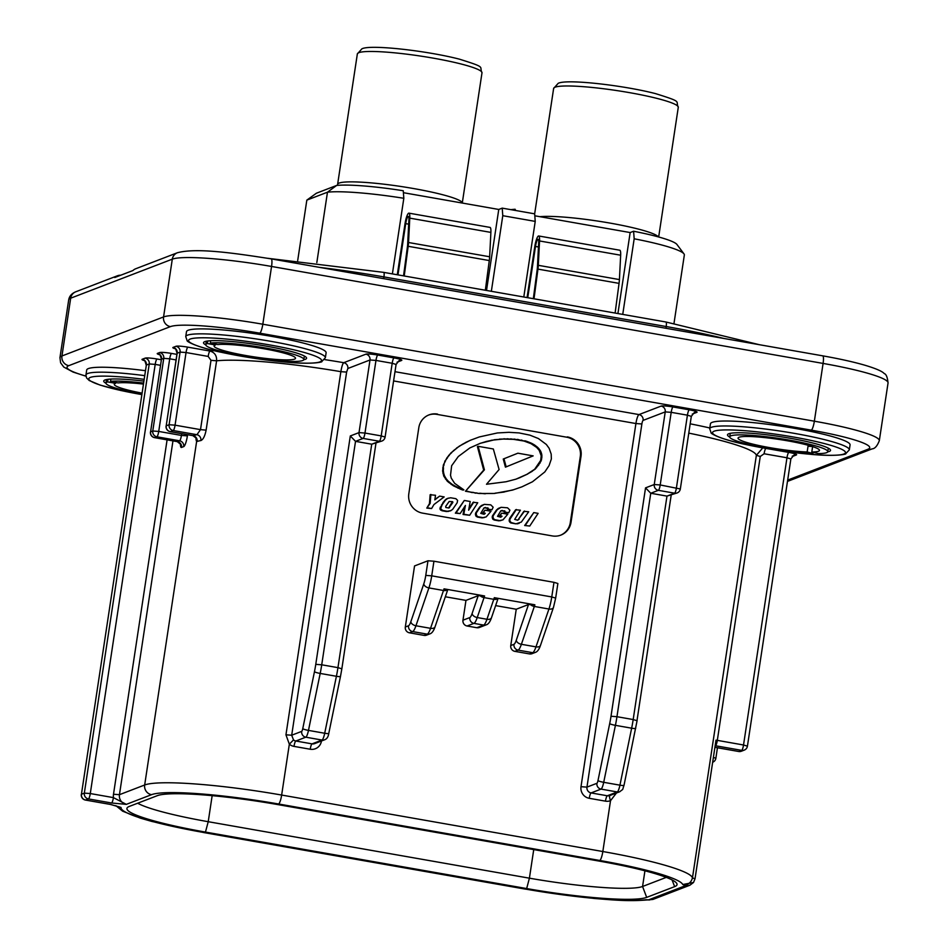 <?xml version="1.0" encoding="UTF-8"?>
<svg xmlns="http://www.w3.org/2000/svg" width="948" height="948" viewBox="0 0 948 948"><rect width="100%" height="100%" fill="white"/><g stroke="black" fill="none" stroke-linecap="round" stroke-linejoin="round"><path stroke-width="1.42" d="M404.227 275.975L408.173 246.29A11.767 2.346 -80 0 0 408.541 242.51L409.773 218.135A10.084 2.014 -80 0 0 408.908 213.146A10.084 2.014 -80 0 0 404.986 223.918L397.295 274.754M397.97 274.873L405.708 223.633L408.683 224.155M534.008 298.798L537.954 269.113A11.767 2.346 -80 0 0 538.31 265.322L539.542 240.958A10.084 2.014 -80 0 0 538.689 235.969A10.084 2.014 -80 0 0 534.767 246.729L527.076 297.577M527.74 297.696L535.49 246.456L538.452 246.978M538.689 235.969L619.791 250.225A10.084 2.014 100 0 1 620.656 255.213L619.423 279.577A11.767 2.346 100 0 1 619.056 283.369L615.11 313.053M533.333 298.679L537.184 269.67A8.402 1.683 -80 0 0 537.445 266.969L538.677 242.605A6.719 1.339 -80 0 0 538.109 239.275A6.719 1.339 -80 0 0 535.49 246.456M408.908 213.146L490.021 227.402A10.084 2.014 100 0 1 490.886 232.402L489.642 256.766A11.767 2.346 100 0 1 489.286 260.558L485.34 290.242M403.552 275.856L407.415 246.859A8.402 1.683 -80 0 0 407.664 244.157L408.908 219.782A6.719 1.339 -80 0 0 408.327 216.452A6.719 1.339 -80 0 0 405.708 223.633M115.775 382.447L115.644 383.348A41.179 4.799 -171.4 0 0 114.281 384.307A41.179 4.799 -171.4 0 0 141.169 392.97A41.179 4.799 -171.4 0 0 141.987 393.124M143.361 384.07A41.179 4.799 -171.4 0 0 118.05 382.909L110.513 381.369L110.857 379.07M115.644 383.348L107.61 381.902A49.592 5.783 -171.4 0 0 105.975 383.051A49.592 5.783 -171.4 0 0 138.349 393.479A49.592 5.783 -171.4 0 0 141.833 394.131M107.61 381.902L108.001 379.319M143.504 383.063A49.592 5.783 -171.4 0 0 110.513 381.369M215.575 344.112L215.445 345.013A41.179 4.799 -171.4 0 0 214.094 345.973A41.179 4.799 -171.4 0 0 240.97 354.635A41.179 4.799 -171.4 0 0 295.527 358.285A41.179 4.799 -171.4 0 0 268.639 349.622A41.179 4.799 -171.4 0 0 217.85 344.574L210.314 343.034L210.657 340.735M215.445 345.013L207.411 343.555A49.592 5.783 -171.4 0 0 205.775 344.716A49.592 5.783 -171.4 0 0 238.149 355.144A49.592 5.783 -171.4 0 0 303.834 359.541A49.592 5.783 -171.4 0 0 271.472 349.113A49.592 5.783 -171.4 0 0 210.314 343.034M207.411 343.555L207.802 340.984M812.614 446.603L811.796 452.018A41.179 4.799 -171.4 0 0 819.487 450.407A41.179 4.799 -171.4 0 0 805.373 444.541A41.179 4.799 -171.4 0 0 762.145 437.336A41.179 4.799 -171.4 0 0 738.042 438.094A41.179 4.799 -171.4 0 0 752.155 443.96A41.179 4.799 -171.4 0 0 807.163 451.971L812.957 453.547L813.135 452.338M808.17 445.276L807.163 451.971M811.796 452.018L818.539 453.606A49.592 5.783 -171.4 0 0 827.794 451.663A49.592 5.783 -171.4 0 0 810.813 444.6A49.592 5.783 -171.4 0 0 758.744 435.926A49.592 5.783 -171.4 0 0 729.735 436.838A49.592 5.783 -171.4 0 0 746.728 443.901A49.592 5.783 -171.4 0 0 812.957 453.547M105.975 383.265A52.104 6.079 8.6 0 1 104.197 380.373A52.104 6.079 8.6 0 1 104.967 379.97A52.104 6.079 8.6 0 1 143.8 381.108M205.775 344.93A52.104 6.079 8.6 0 1 203.998 342.038A52.104 6.079 8.6 0 1 204.768 341.636A52.104 6.079 8.6 0 1 258.152 344.799A52.104 6.079 8.6 0 1 306.334 357.514A52.104 6.079 8.6 0 1 305.339 359.316A52.104 6.079 8.6 0 1 303.775 359.742M729.735 437.052A52.104 6.079 8.6 0 1 727.957 434.16A52.104 6.079 8.6 0 1 728.728 433.757A52.104 6.079 8.6 0 1 782.1 436.921A52.104 6.079 8.6 0 1 830.282 449.636A52.104 6.079 8.6 0 1 829.299 451.438A52.104 6.079 8.6 0 1 827.734 451.864M712.138 422.37A70.602 8.236 -171.4 0 0 710.455 423.792L709.708 428.745A70.602 8.236 8.6 0 1 711.379 427.323A70.602 8.236 8.6 0 1 787.8 432.264A70.602 8.236 8.6 0 1 849.325 449.862L850.072 444.908A70.602 8.236 -171.4 0 0 788.546 427.311A70.602 8.236 -171.4 0 0 712.138 422.37M188.178 330.248A70.602 8.236 -171.4 0 0 186.495 331.67L185.749 336.623A70.602 8.236 8.6 0 1 187.42 335.201A70.602 8.236 8.6 0 1 263.84 340.142A70.602 8.236 8.6 0 1 325.365 357.728L326.112 352.786A70.602 8.236 -171.4 0 0 264.587 335.189A70.602 8.236 -171.4 0 0 188.178 330.248M145.388 370.68A70.602 8.236 -171.4 0 0 88.377 368.582A70.602 8.236 -171.4 0 0 86.695 370.004L85.948 374.958A70.602 8.236 8.6 0 1 87.619 373.536A70.602 8.236 8.6 0 1 144.629 375.633M316.822 262.608L327.475 192.195L306.832 200.123L297.696 260.582M534.802 215.788L630.159 232.556L617.918 313.551M403.398 192.693L498.767 209.461L486.514 290.444M630.159 232.556L633.596 231.241A68.92 8.046 8.6 0 1 676.955 244.489L683.97 253.874A77.321 9.018 -171.4 0 1 684.349 254.941L673.992 323.434M306.832 200.123L316.395 193.226L336.635 185.441A68.92 8.046 8.6 0 1 403.244 190.738L403.824 198.286L392.389 273.901M498.767 209.461L502.215 208.133L534.66 213.833L535.229 221.394L523.794 296.997M355.524 441.353L371.735 444.197L381.914 441.033A5.048 5.048 0 0 0 385.101 437.075L396.086 364.447L399.025 360.69A5.048 4.906 -111 0 1 401.573 360.453A10.084 1.173 -171.4 0 0 394.024 357.906L377.802 355.05A10.084 1.173 -171.4 0 0 365.892 354.173A5.048 4.906 -111 0 1 370.004 359.979L347.845 368.499L346.624 372.078L291.7 735.221L301.689 731.382A3.365 0.675 -80 0 0 302.756 728.668L314.463 671.694A28.57 5.712 -80 0 0 315.767 664.358L350.31 435.962L355.524 441.353L321.728 664.797L337.95 667.641L371.735 444.197L379.366 441.27L363.143 438.414L355.524 441.353M635.646 728.171A5.048 0.699 -168.4 0 1 635.729 728.325A5.048 0.699 -168.4 0 1 631.641 728.194L615.418 725.339L603.71 782.313L619.933 785.169L631.641 728.194A33.618 6.719 -80 0 0 633.181 719.556L616.958 716.7L650.755 493.256L666.977 496.112L674.597 493.185L658.374 490.329L650.755 493.256L645.541 487.865L654.25 484.523L665.235 411.894L643.1 420.391A3.365 0.675 -80 0 0 641.879 423.981L586.954 787.124L596.92 783.297A3.365 0.675 -80 0 0 597.987 780.583L609.694 723.608A28.57 5.712 -80 0 0 611.01 716.261L645.541 487.865M110.217 804.378A5.048 1.007 -80 0 0 110.323 804.425A5.048 1.007 -80 0 0 110.454 804.414L121.06 807.506A107.574 12.549 -171.4 0 0 204.187 832.581L525.37 889.058A107.574 12.549 -171.4 0 0 645.884 899.77L648.574 899.865L685.511 885.669L689.883 885.231L693.509 882.493L695.026 878.784L716.001 740.127L743.528 744.998L786.97 457.777L764.1 453.76L760.26 456.474L717.316 740.388A5.048 1.007 -80 0 1 715.479 745.756A10.084 1.173 8.6 0 1 715.159 745.697M622.741 314.392L634.176 238.789L633.596 231.241M137.685 803.205A95.807 11.175 -171.4 0 0 208.228 821.703L529.411 878.18A95.807 11.175 -171.4 0 0 642.566 886.487L666.278 877.374M535.229 221.394L502.784 215.694L502.215 208.133M491.348 291.297L502.784 215.694M484.949 510.19L483.29 512.868L485.186 513.2L484.013 514.266L480.755 513.366L484.001 507.927L487.9 507.891L488.078 509.112L491.965 509.787L493.15 507.216L490.768 504.857L484.298 504.372L480.458 506.718L476.24 513.046L476.477 515.487L477.993 516.755L482.911 517.62L486.158 516.921L491.017 511.256L484.949 510.19L482.568 513.152L484.464 513.484L483.895 514.254M483.35 504.692L479.735 507.002L475.837 512.655L475.505 514.871L477.259 517.027L482.176 517.892L486.158 516.921M484.191 507.832L487.177 508.175L487.355 509.384L491.965 509.787M501.729 513.141L500.07 515.819L501.966 516.15L500.805 517.217L497.534 516.316L500.781 510.877L504.692 510.842L504.857 512.062L508.744 512.738L509.929 510.166L507.547 507.808L501.077 507.322L497.238 509.669L493.031 515.996L493.256 518.438L494.773 519.705L499.691 520.571L502.95 519.871L507.796 514.207L501.729 513.141L499.347 516.103L501.243 516.435L500.674 517.205M500.129 507.642L496.515 509.953L492.616 515.605L492.285 517.821L494.05 519.99L498.968 520.843L502.95 519.871M500.971 510.782L503.957 511.126L504.135 512.335L508.744 512.738M524.6 511.055L517.726 520.215L514.681 519.386L520.405 510.202L515.641 509.763L509.775 518.189L509.171 520.345L510.747 522.929L515.973 523.841L521.317 522.087L528.7 511.778L523.877 511.339L517.869 520.168M512.536 490.08L521.933 486.834L532.492 481.762L544.816 471.938L549.093 465.575L551.357 458.974L551.191 454.116L549.129 448.286L546.344 444.47L538.405 438.545L529.896 435.144L519.101 432.928L508.898 432.312L497.392 432.952L479.321 436.945L470.054 440.382L459.294 446.176L450.987 452.883L446.899 457.884L443.368 464.982L442.609 470.943L443.759 476.109L447.361 481.3L453.381 485.803L461.771 489.725L463.904 489.903L454.625 483.314L451.248 478.112L450.525 475.185L451.639 465.741L458.299 456.521L469.841 447.942L480.304 443.297L493.505 440.026L503.115 439.054L513.318 439.327L524.031 441.045L531.01 443.652L536.615 447.385L539.211 450.347L541.213 455.822L540.68 460.42L534.684 469.236L526.946 474.308L515.949 479.167L506.042 481.75L486.502 484.262L499.098 469.521L493.339 448.985L478.136 446.318L477.413 446.591L483.693 470.101L465.456 491.242L478.977 493.493L494.335 493.47L512.536 490.08L521.933 486.834M479.747 443.522L485.151 441.839M560.469 535.253A16.803 16.353 69 0 0 570.305 522.549L580.294 456.533A16.803 16.353 69 0 0 566.56 437.17L436.791 414.347A16.803 16.353 69 0 0 428.638 415.034M448.345 498.127L445.773 499.418L443.19 502.274L439.884 508.993L441.91 510.723L446.544 511.541L450.336 510.877L452.563 509.467L457.173 502.772L457.611 500.378L455.893 498.684L450.656 497.771L447.717 498.387L445.477 500.07L442.183 504.68L440.619 508.709L442.633 510.451L447.266 511.256L451.058 510.605M439.623 496.112L434.824 499.869L435.523 495.271L430.143 494.738L429.444 503.672L426.79 508.092L431.601 508.531L433.959 504.526L444.162 496.918L439.623 496.112L434.871 499.537M473.81 502.073L468.632 510.178L470.208 501.504L464.307 500.461L456.083 512.88L460.147 513.591L465.421 505.45L463.785 514.219L469.687 515.25L477.745 502.76L473.088 502.345L468.845 508.981M464.473 506.907L463.062 514.491L469.687 515.25M464.307 500.461L455.36 513.152L460.147 513.591M524.671 525.524L529.766 526.021L538.132 513.354L533.771 512.584L524.671 525.524L529.766 526.021M503.246 459.033L505.426 467.139L506.161 466.866L533.155 455.881L517.881 453.191L503.246 459.033L517.881 453.191M566.56 437.17L436.791 414.347M567.295 436.886A16.803 16.353 -111 0 1 581.017 456.249L580.294 456.533M570.305 522.549L571.028 522.277L581.017 456.249M571.028 522.277A16.803 16.353 -111 0 1 552.317 535.928L422.535 513.117A16.803 16.353 -111 0 1 408.813 493.754L418.803 427.726A16.803 16.353 -111 0 1 437.514 414.075M486.217 624.839C488.339 624.234 490.092 621.852 491.491 617.693A5.048 3.057 18.9 0 1 486.952 619.269L493.778 599.326L484.049 597.607L477.223 617.551L486.952 619.269A16.803 3.354 -80 0 1 483.658 625.087A5.048 4.906 69 0 0 486.217 624.839L479.368 627.469A5.048 4.906 -111 0 1 476.82 627.718L483.658 625.087L473.929 623.381L467.08 626L476.82 627.718M467.08 626A5.048 4.906 -111 0 1 462.968 620.193L469.805 617.575A11.767 2.346 -80 0 0 472.116 613.498L478.207 595.688L465.966 600.392L462.968 620.193M445.335 596.766L465.966 600.392M429.8 633.904C431.921 633.288 433.674 630.906 435.073 626.758A5.048 3.057 18.9 0 1 430.546 628.323L443.498 590.486L428.899 587.914L415.947 625.763L430.546 628.323A16.803 3.354 -80 0 1 427.252 634.153A5.048 4.906 69 0 0 429.8 633.904L426.588 635.136A5.048 4.906 -111 0 1 424.029 635.385L427.252 634.153L412.653 631.581L409.429 632.814L424.029 635.385M409.429 632.814A5.048 4.906 -111 0 1 405.317 627.007L408.529 625.775A11.767 2.346 -80 0 0 410.839 621.698L423.792 583.85A11.767 2.346 -80 0 0 425.771 575.4L427.975 560.778L414.549 565.932L405.317 627.007M535.241 652.437C537.362 651.833 539.116 649.451 540.514 645.292A5.048 3.057 18.9 0 1 535.987 646.868L548.939 609.019L534.34 606.447L521.388 644.296L535.987 646.868A16.803 3.354 -80 0 1 532.681 652.686A5.048 4.906 69 0 0 535.241 652.437L532.029 653.682A5.048 4.906 -111 0 1 529.47 653.919L532.681 652.686L518.082 650.115L514.871 651.359L529.47 653.919M514.871 651.359A5.048 4.906 -111 0 1 510.759 645.541L513.97 644.308A11.767 2.346 -80 0 0 516.281 640.232L528.498 604.528L516.245 609.232L510.759 645.541M495.626 605.606L516.245 609.232M528.498 604.528L534.862 604.8L494.311 597.678L497.676 599.112M478.207 595.688L484.582 595.96L444.019 588.838L447.385 590.26M616.449 793.002L610.524 800.681A5.048 1.161 69.3 0 1 609.825 795.55L619.814 791.71A5.048 4.906 -111 0 1 617.255 791.959L601.032 789.103L591.078 792.931L607.301 795.775L617.255 791.959A8.402 1.683 -80 0 0 619.933 785.169A5.048 0.699 -168.4 0 0 624.021 785.3L637.08 720.729L633.181 719.556L666.977 496.112L677.156 492.936A5.048 4.906 -111 0 1 674.597 493.185A5.048 1.007 100 0 0 676.434 487.805L687.419 415.177L671.196 412.333L660.211 484.961L680.332 488.978L691.317 416.35L694.256 412.605A5.048 4.906 69 0 1 696.816 412.356A10.084 1.173 -171.4 0 0 689.255 409.809L673.033 406.965A10.084 1.173 -171.4 0 0 661.123 406.088L638.988 414.584L394.984 371.687M808.016 446.271A47.068 5.487 -171.4 0 0 812.223 446.472M193.048 435.642A121.024 14.125 8.6 0 1 196.947 434.705L173.223 430.534L170.32 431.648L193.048 435.642A5.048 4.882 -108.6 0 1 197.148 441.46L196.651 441.341A10.084 2.014 100 0 1 195.999 437.775M324.583 739.795C326.882 739.013 328.292 736.869 328.778 733.397A5.048 0.699 11.6 0 1 324.702 733.254L336.41 676.28L320.187 673.435L308.479 730.398L324.702 733.254A8.402 1.683 -80 0 1 322.024 740.044A5.048 4.906 -111 0 0 324.583 739.795L314.618 743.623A5.048 4.906 -111 0 1 312.058 743.872L322.024 740.044L305.801 737.189L295.835 741.016L312.058 743.872A5.048 1.007 -80 0 0 310.221 749.24L293.998 746.384A10.084 9.812 -111 0 1 289.341 744.204L285.952 734.819L340.865 371.675C341.718 366.615 342.678 363.629 343.733 362.693A5.048 4.906 -111 0 1 347.845 368.499M200.881 440.559C203.168 439.564 204.91 436.092 206.119 430.143L200.502 429.634L210.989 360.311L208.169 356.424L186.045 352.538L175.06 425.166L200.502 429.634L196.947 434.705A5.048 4.728 -99.9 0 1 200.881 440.559A115.988 13.533 -171.4 0 0 197.148 441.46M685.511 885.669L682.761 884.52C687.798 885.148 691.021 882.944 692.455 877.895L756.362 455.324L762.109 448.665M160.544 365.324L155.199 364.387L90.285 793.547L113.416 797.624L126.321 804.366L111.568 802.992L88.448 798.927L85.545 800.041L110.454 804.414M674.632 886.641L646.678 897.377A101.637 11.862 8.6 0 1 526.661 888.56L205.467 832.083A101.637 11.862 8.6 0 1 127.269 807.696A101.637 11.862 8.6 0 1 129.331 806.416L157.273 795.68A101.637 11.862 8.6 0 1 277.302 804.496L598.484 860.974A101.637 11.862 8.6 0 1 676.931 883.761A101.637 11.862 8.6 0 1 674.632 886.641L672.085 879.922M553.976 582.321L433.935 561.216L431.719 575.839L551.76 596.944L553.976 582.321L557.874 583.494L555.658 598.117L551.76 596.944A16.803 3.354 -80 0 1 548.939 609.019A5.048 3.057 18.9 0 0 553.466 607.443L540.514 645.292M427.975 560.778L433.935 561.216M470.789 440.097L465.515 442.526M466.25 442.242L461.96 444.553M462.683 444.28L459.294 446.176M460.029 445.892L456.545 448.06M457.268 447.776L453.298 450.786M454.021 450.513L450.987 452.883M451.71 452.611L448.665 455.478M449.388 455.194L446.899 457.884M447.634 457.611L444.719 461.344M445.442 461.06L443.368 464.982M444.091 464.71L442.752 467.945M443.474 467.672L443.332 470.67L442.609 470.943M443.332 470.67L443.664 473.088L442.941 473.372M443.664 473.088L444.482 475.825L443.759 476.109M444.482 475.825L446.176 478.752L445.453 479.024M446.176 478.752L448.084 481.027L447.361 481.3M448.084 481.027L449.577 482.283L448.854 482.556M449.577 482.283L451.912 484.203L451.189 484.475M451.912 484.203L454.104 485.518L453.381 485.803M454.104 485.518L458.654 487.853L457.931 488.137M458.654 487.853L460.764 488.753L460.041 489.026M460.764 488.753L462.506 489.441L461.771 489.725M462.506 489.441L463.608 489.867L462.885 490.152M485.874 441.567L490.306 440.63M491.028 440.346L493.505 440.026M494.24 439.742L498.684 439.41M499.406 439.125L503.115 439.054M503.85 438.782L506.374 439.031M507.109 438.758L509.917 439.137M510.64 438.853L513.318 439.327M514.041 439.054L516.79 439.635M517.525 439.362L520.547 440.299M521.27 440.014L524.031 441.045M524.754 440.761L526.448 441.247L525.725 441.531M526.448 441.247L529.067 442.242L528.344 442.526M529.067 442.242L531.745 443.368L531.01 443.652M531.745 443.368L534.554 444.968L533.831 445.252M534.554 444.968L537.338 447.101L536.615 447.385M537.338 447.101L538.701 448.44L537.978 448.724M538.701 448.44L539.933 450.075L539.211 450.347M539.933 450.075L540.727 451.343L539.993 451.615M540.727 451.343L541.367 453.097L540.644 453.381M541.367 453.097L541.794 454.602L541.059 454.874M541.794 454.602L541.213 455.822M541.936 455.55L541.201 457.019M541.924 456.746L541.403 460.147L540.68 460.42M541.403 460.147L540.241 461.51M540.976 461.226L539.436 463.169M540.159 462.885L538.002 465.278M538.725 464.994L535.987 467.802M536.71 467.53L534.684 469.236M535.407 468.964L531.579 471.535M532.302 471.263L526.946 474.308M527.669 474.024L519.563 477.768M520.286 477.496L515.949 479.167M478.136 446.318L484.416 469.817L483.693 470.101M484.416 469.817L465.646 491.052M466.369 490.768L465.456 491.242M466.179 490.969L472.151 492.581M472.874 492.296L475.588 493.185M476.323 492.901L478.977 493.493M479.712 493.221L485.269 493.79M486.004 493.505L494.335 493.47M495.057 493.185L504.218 492.048M504.952 491.763L513.259 489.796M516.364 509.491L509.171 520.345M510.012 519.303L509.277 519.575M509.894 520.061L509.206 520.973M509.929 520.701L509.372 521.471M510.095 521.187L510.498 521.862L509.775 522.147M510.498 521.862L510.131 522.455M510.854 522.182L511.482 522.644L510.747 522.929M511.482 522.644L515.973 523.841M516.707 523.569L517.395 523.877M518.118 523.592L519.137 523.343M519.101 519.291L518.378 519.563M510.498 517.916L509.775 518.189M501.966 516.15L501.243 516.435M500.07 515.819L499.347 516.103M501.978 516.423L501.255 516.707M502.227 510.415L501.504 510.688M504.692 510.842L503.957 511.126M504.988 511.221L504.265 511.493M504.857 512.062L504.135 512.335M499.134 508.092L498.411 508.377M498.518 508.519L497.795 508.803M498.186 508.863L497.451 509.147M497.487 509.42L496.764 509.704M497.238 509.669L496.515 509.953M493.339 515.321L492.616 515.605M493.031 515.996L492.296 516.281M492.913 516.767L492.19 517.039M493.007 517.537L492.285 517.821M493.256 518.438L492.533 518.71M493.754 519.16L493.019 519.433M494.773 519.705L494.05 519.99M499.691 520.571L498.968 520.843M501.184 520.393L500.461 520.677M485.186 513.2L484.464 513.484M483.29 512.868L482.568 513.152M485.198 513.472L484.475 513.757M484.546 514.041L483.954 514.266M485.447 507.464L484.724 507.737M487.9 507.891L487.177 508.175M488.208 508.27L487.485 508.543M488.078 509.112L487.355 509.384M482.354 505.142L481.631 505.426M481.738 505.568L481.003 505.853M481.394 505.912L480.672 506.196M480.707 506.469L479.984 506.753M480.458 506.718L479.735 507.002M476.56 512.37L475.837 512.655M476.24 513.046L475.517 513.33M476.121 513.816L475.398 514.089M476.228 514.586L475.505 514.871M476.477 515.487L475.754 515.759M476.963 516.21L476.24 516.482M477.993 516.755L477.259 517.027M482.911 517.62L482.176 517.892M484.404 517.442L483.681 517.715M452.516 501.67L449.139 501.516L445.714 506.362L445.809 507.488L448.878 508.021L452.836 502.499L452.516 501.67L449.186 501.492M447.717 498.387L446.994 498.66M447.124 498.66L446.401 498.944M446.508 499.146L445.773 499.418M445.477 500.07L444.742 500.354M443.913 502.002L443.19 502.274M442.183 504.68L441.448 504.964M441.093 506.718L440.358 507.002M440.773 507.654L440.05 507.927M440.619 508.709L439.884 508.993M441.318 509.834L440.595 510.107M442.633 510.451L441.91 510.723M447.266 511.256L446.544 511.541M448.842 511.209L448.12 511.482M452.812 501.93L451.793 501.942M449.281 507.761L448.677 507.986M448.605 507.974L452.089 502.215M449.565 507.476L448.831 507.749M452.836 502.499L452.113 502.784M430.866 494.453L430.167 503.4L429.444 503.672M430.167 503.4L426.79 508.092M427.512 507.82L431.601 508.531M456.083 512.88L455.36 513.152M463.785 514.219L463.062 514.491M533.771 512.584L525.393 525.251M503.981 458.761L506.161 466.866M403.824 198.286A77.321 9.018 -171.4 0 0 327.475 192.195L336.635 185.441M683.97 253.874A77.321 9.018 -171.4 0 0 634.176 238.789M175.238 348.757A10.084 1.173 8.6 0 1 173.069 347.406L175.972 346.293A10.084 1.173 8.6 0 1 187.882 347.158L210.006 351.056C214.698 352.455 216.891 355.713 216.594 360.821L206.119 430.143M172.963 440.891L119.448 794.685L144.677 784.991A115.988 13.533 8.6 0 1 281.651 795.052L289.341 744.204L293.513 739.926L291.7 735.221L285.952 734.819M515.558 210.48L515.12 209.247L510.806 209.65M515.12 209.247L514.954 210.373M120.716 275.228A8.402 8.177 69 0 0 114.791 277.503L132.933 270.536A8.402 8.177 -111 0 1 135.659 268.782L177.394 252.749A8.402 8.177 -111 0 0 172.299 259.159L70.685 298.193A84.04 9.8 -171.4 0 0 68.694 299.888C69.323 296.191 71.681 293.477 75.781 291.783A8.402 8.177 69 0 0 70.685 298.193L61.952 355.974L163.566 316.94L172.299 259.159A84.04 9.8 -171.4 0 1 271.555 266.459A8.402 1.683 -80 0 0 271.199 258.875C231.94 252.725 196.082 247.724 177.394 252.749M645.884 899.77L647.294 899.877M689.883 885.231L652.888 899.439L648.574 899.865M111.568 802.992A5.048 1.007 100 0 0 113.416 797.624A13.45 13.082 -111 0 1 113.499 794.246L119.448 794.685A8.402 8.177 69 0 0 126.321 804.366L151.538 794.673A107.574 12.549 -171.4 0 1 278.582 803.999L599.776 860.476A107.574 12.549 -171.4 0 1 682.761 884.52L693.509 882.493M765.854 448.44A5.048 1.007 -80 0 0 764.1 453.76M118.962 806.772L121.06 807.506M214.236 350.689A124.389 14.516 8.6 0 0 210.006 351.056A5.048 1.007 -80 0 0 208.169 356.424M193.072 435.642A5.048 4.894 -46.1 0 1 195.276 436.85L195.276 436.85A5.048 4.894 -46.1 0 1 196.651 441.341L144.677 784.991A8.402 8.177 -111 0 0 151.538 794.673M539.542 240.958L620.656 255.213M538.31 265.322L619.423 279.577M409.773 218.135L490.886 232.402M408.541 242.51L489.642 256.766M619.056 283.369L537.954 269.113M408.173 246.29L489.286 260.558M665.923 328.281L666.183 326.539L383.928 276.911A142.875 16.673 -171.4 0 0 319.82 267.419M723.94 338.472A142.875 16.673 -171.4 0 0 666.183 326.539A5.048 1.007 100 0 0 665.958 322L383.703 272.372A5.048 1.007 100 0 1 383.928 276.911L383.656 278.653M383.584 272.384A5.048 1.007 100 0 1 383.703 272.372L268.023 258.33M665.84 322.012A5.048 1.007 100 0 1 665.958 322L759.324 344.693M144.072 379.33A67.237 7.845 -171.4 0 0 90.368 377.411A67.237 7.845 -171.4 0 0 141.773 394.569M190.169 339.064A67.237 7.845 -171.4 0 0 240.543 356.057A67.237 7.845 -171.4 0 0 319.938 361.887A67.237 7.845 -171.4 0 0 269.576 344.906A67.237 7.845 -171.4 0 0 190.169 339.064M714.128 431.198A67.237 7.845 -171.4 0 0 764.503 448.179A67.237 7.845 -171.4 0 0 843.898 454.009A67.237 7.845 -171.4 0 0 793.535 437.028A67.237 7.845 -171.4 0 0 714.128 431.198M555.125 87.18A63.03 7.359 -171.4 0 0 553.632 88.448L558.182 83.329C566.762 78.755 623.974 85.403 655.684 93.662C683.828 102.479 674.988 100.595 678.282 107.302A63.03 7.359 -171.4 0 0 623.346 91.6A63.03 7.359 -171.4 0 0 555.125 87.18M358.842 52.673A63.03 7.359 -171.4 0 0 357.349 53.941L361.899 48.822C370.478 44.248 427.69 50.896 459.401 59.155C487.545 67.972 478.704 66.087 481.999 72.795A63.03 7.359 -171.4 0 0 427.062 57.093A63.03 7.359 -171.4 0 0 358.842 52.673M539.922 216.689A63.03 7.359 8.6 0 1 607.265 222.614A63.03 7.359 8.6 0 1 658.327 236.893M357.349 53.941L337.618 184.35A63.03 7.359 8.6 0 1 339.123 183.071A63.03 7.359 8.6 0 1 406.692 187.384A63.03 7.359 8.6 0 1 462.28 203.038L481.999 72.795M787.67 480.103L867.953 449.257A75.639 8.828 -171.4 0 0 811.287 430.155L259.752 333.175A75.639 8.828 -171.4 0 0 170.427 326.622L68.813 365.655A75.639 8.828 -171.4 0 0 85.924 376.083M324.607 359.6A124.389 14.516 8.6 0 1 343.733 362.693L365.892 354.173M401.573 360.453L397.046 362.195M696.816 412.356L692.277 414.098M690.191 423.815A124.389 14.516 8.6 0 1 709.827 427.975M772.656 449.577L788.807 452.409A5.048 1.007 -80 0 0 786.97 457.777L790.869 458.951L747.427 746.171L743.528 744.998A5.048 1.007 -80 0 1 741.692 750.366L715.479 745.756M792.22 456.249A10.084 1.173 -171.4 0 0 793.464 456.071L796.367 454.957A10.084 1.173 -171.4 0 0 788.807 452.409M161.385 359.778L157.036 359.008A10.084 1.173 -171.4 0 0 145.127 358.143L142.224 359.256A10.084 1.173 -171.4 0 0 144.392 360.607M150.471 431.933A5.048 5.048 0 0 0 154.583 437.656A5.048 1.007 100 0 0 154.714 437.644L177.418 441.638L179.599 440.796L156.894 436.803L154.714 437.644A5.048 4.906 -111 0 1 150.59 431.838L161.456 359.304L150.59 431.838L152.77 430.996L163.755 358.368L161.575 359.209A5.048 4.906 69 0 0 157.463 353.403A10.084 1.173 -171.4 0 0 159.631 354.753M157.463 353.403L159.643 352.561A5.048 4.906 -111 0 1 163.755 358.368L169.716 358.806L158.731 431.435L181.435 435.428L181.696 433.686M176.909 354.374L171.552 353.438A10.084 1.173 -171.4 0 0 159.643 352.561M187.562 434.717L187.396 435.867L181.435 435.428A5.048 1.007 100 0 1 179.599 440.796A5.048 4.906 69 0 1 183.722 446.603A10.084 2.014 -80 0 0 187.396 435.867M183.722 446.603L181.542 447.444A10.084 2.014 -80 0 1 180.393 443.771M212.162 795.656L208.228 821.703L205.467 832.083M644.936 870.809L642.566 886.487L646.678 897.377M533.736 849.586L529.411 878.18L526.661 888.56M278.582 803.999A8.402 1.683 -80 0 0 281.651 795.052L602.833 851.529L610.524 800.681A10.084 9.812 -111 0 1 605.464 801.155L589.241 798.299A10.084 9.812 69 0 1 581.005 786.686L635.918 423.543L393.586 380.93M321.467 740.992L321.455 741.052A10.084 9.812 69 0 1 310.221 749.24M599.776 860.476A8.402 1.683 -80 0 0 602.833 851.529A115.988 13.533 8.6 0 1 692.455 877.895L695.026 878.784M760.26 456.474L756.362 455.324A115.988 13.533 -171.4 0 0 688.781 433.118M811.287 430.155A8.402 1.683 -80 0 0 814.356 421.196L823.089 363.428L271.555 266.459L262.821 324.228L814.356 421.196A84.04 9.8 8.6 0 1 879.306 440.737L888.051 382.968A84.04 9.8 -171.4 0 0 823.089 363.428A8.402 1.683 -80 0 0 822.734 355.844C839.537 358.818 853.615 361.946 864.955 365.241C875.845 368.511 882.268 371.284 884.223 373.571C886.179 374.105 887.458 377.233 888.051 382.968M170.427 326.622A8.402 8.177 69 0 1 163.566 316.94A84.04 9.8 8.6 0 1 262.821 324.228A8.402 1.683 -80 0 1 259.752 333.175M85.948 376.214L73.115 372.078L63.777 367.054L60.601 362.811L59.949 357.669A84.04 9.8 8.6 0 1 61.952 355.974A8.402 8.177 69 0 0 68.813 365.655M346.624 372.078L340.865 371.675A115.988 13.533 -171.4 0 0 216.594 360.821L210.989 360.311M113.499 794.246L167.097 439.86M145.127 358.143A5.048 4.906 -111 0 1 149.239 363.949L146.336 365.063L81.433 794.234L84.336 793.12L149.239 363.949L155.199 364.387A5.048 1.007 -80 0 1 157.036 359.008M176.067 359.92L169.716 358.806A5.048 1.007 -80 0 1 171.552 353.438M169.1 424.728L180.084 352.099L177.181 353.213L166.196 425.842L169.1 424.728L175.06 425.166A5.048 1.007 -80 0 1 173.223 430.534A5.048 4.906 -111 0 1 169.1 424.728M641.879 423.981L635.918 423.543A8.402 1.683 100 0 1 638.988 414.584A5.048 4.906 69 0 1 643.1 420.391M204.187 832.581A8.402 1.683 100 0 1 203.974 832.605L151.893 821.454L140.387 818.148L122.659 811.192L115.881 805.658M525.37 889.058A8.402 1.683 100 0 1 525.168 889.082L203.974 832.605M350.31 435.962L359.019 432.608L370.004 359.979L375.965 360.418L364.98 433.046L381.203 435.902L392.188 363.274L375.965 360.418A5.048 1.007 -80 0 1 377.802 355.05M315.767 664.358L321.728 664.797A33.618 6.719 100 0 1 320.187 673.435A5.048 0.699 11.6 0 1 314.463 671.694M336.41 676.28A33.618 6.719 -80 0 0 337.95 667.641L341.849 668.814L340.486 676.422A5.048 0.699 11.6 0 1 336.41 676.28M611.01 716.261L616.958 716.7A33.618 6.719 100 0 1 615.418 725.339A5.048 0.699 -168.4 0 1 609.694 723.608M302.756 728.668A5.048 0.699 -168.4 0 0 308.479 730.398A8.402 1.683 100 0 1 305.801 737.189A5.048 4.906 -111 0 1 301.689 731.382M597.987 780.583A5.048 0.699 -168.4 0 0 603.71 782.313A8.402 1.683 100 0 1 601.032 789.103A5.048 4.906 -111 0 1 596.92 783.297M293.513 739.926A5.048 4.906 69 0 0 295.835 741.016A5.048 1.007 -80 0 0 293.998 746.384M385.101 437.075L381.203 435.902A5.048 1.007 100 0 1 379.366 441.27A5.048 4.906 69 0 0 381.914 441.033M363.143 438.414A5.048 1.007 -80 0 0 364.98 433.046L359.019 432.608A5.048 4.906 69 0 0 363.143 438.414M394.024 357.906A5.048 1.007 100 0 0 392.188 363.274L396.086 364.447M658.374 490.329A5.048 1.007 -80 0 0 660.211 484.961L654.25 484.523A5.048 4.906 -111 0 0 658.374 490.329M689.255 409.809A5.048 1.007 100 0 0 687.419 415.177L691.317 416.35M661.123 406.088A5.048 4.906 69 0 1 665.235 411.894L671.196 412.333A5.048 1.007 100 0 1 673.033 406.965M636.961 720.824L671.184 495.235M623.938 785.145A5.048 0.699 -168.4 0 1 624.021 785.3C621.876 791.331 623.997 788.155 619.814 791.71M589.241 798.299A5.048 1.007 -80 0 1 591.078 792.931A5.048 4.906 -111 0 1 586.954 787.124L581.005 786.686M609.825 795.55A5.048 4.906 -111 0 1 607.301 795.775A5.048 1.007 100 0 0 605.464 801.155M152.77 430.996A5.048 4.906 69 0 0 156.894 436.803A5.048 1.007 100 0 0 158.731 431.435L152.77 430.996M181.542 447.444A5.048 4.906 -111 0 0 177.418 441.638A5.048 1.007 100 0 1 177.3 441.649L154.583 437.656A5.048 1.007 100 0 1 154.465 437.597M180.582 443.605L180.665 444.387L177.3 441.649A5.048 1.007 100 0 1 177.181 441.59M170.071 431.601A5.048 1.007 -80 0 0 170.19 431.66A5.048 1.007 -80 0 0 170.32 431.648A5.048 4.906 69 0 1 166.196 425.842L177.063 353.308C175.854 349.042 175.119 347.442 174.847 348.52L175.771 348.828M173.069 347.406A5.048 4.906 -111 0 1 177.181 353.213L177.063 353.308M187.882 347.158A5.048 1.007 -80 0 0 186.045 352.538L180.084 352.099A5.048 4.906 -111 0 0 175.972 346.293M713.382 757.405L715.859 758.293L717.446 747.771M792.481 456A5.048 4.906 -111 0 1 793.464 456.071M796.367 454.957A5.048 4.906 69 0 0 793.808 455.206L790.869 458.951M85.308 799.994A5.048 1.007 -80 0 0 85.427 800.053A5.048 1.007 -80 0 0 85.545 800.041A5.048 4.906 69 0 1 81.433 794.234L146.336 365.063A5.048 4.906 -111 0 0 142.224 359.256M84.336 793.12A5.048 4.906 69 0 0 88.448 798.927A5.048 1.007 100 0 0 90.285 793.547L84.336 793.12M447.409 589.786A5.048 3.057 18.9 0 1 443.498 590.486A16.803 3.354 -80 0 0 444.019 588.838M484.582 595.96A16.803 3.354 100 0 1 484.049 597.607A5.048 3.057 -161.1 0 1 479.913 595.498M497.7 598.626A5.048 3.057 18.9 0 1 493.778 599.326A16.803 3.354 -80 0 0 494.311 597.678M534.862 604.8A16.803 3.354 100 0 1 534.34 606.447A5.048 3.057 -161.1 0 1 530.205 604.338M425.771 575.4L431.719 575.839A16.803 3.354 100 0 1 428.899 587.914A5.048 3.057 18.9 0 1 423.792 583.85M516.281 640.232A5.048 3.057 -161.1 0 0 521.388 644.296A16.803 3.354 100 0 1 518.082 650.115A5.048 4.906 -111 0 1 513.97 644.308M472.116 613.498A5.048 3.057 -161.1 0 0 477.223 617.551A16.803 3.354 100 0 1 473.929 623.381A5.048 4.906 -111 0 1 469.805 617.575M410.839 621.698A5.048 3.057 18.9 0 0 415.947 625.763A16.803 3.354 100 0 1 412.653 631.581A5.048 4.906 69 0 1 408.529 625.775M867.953 449.257A8.402 8.177 69 0 0 872.219 448.854L787.468 481.406M716.084 747.486A5.048 1.007 100 0 1 715.953 747.498L714.91 747.332A10.084 1.173 8.6 0 1 716.084 747.486L738.788 751.48L741.692 750.366A5.048 4.906 69 0 0 744.251 750.117A5.048 5.048 0 0 0 747.427 746.171M738.551 751.444A5.048 1.007 100 0 0 738.67 751.491A5.048 5.048 0 0 0 741.348 751.243A5.048 4.906 69 0 1 738.788 751.48A5.048 1.007 100 0 1 738.67 751.491L715.953 747.498A5.048 1.007 100 0 1 715.847 747.451M712.647 762.263L712.683 762.251A5.048 4.906 -111 0 1 712.647 762.263A5.048 5.048 0 0 0 715.859 758.293M106.508 379.556L105.975 383.051M206.309 341.221L205.775 344.716M304.367 356.045L303.834 359.541M828.327 448.167L827.794 451.663M730.268 433.343L729.735 436.838M85.948 374.958L86.541 377.897L89.242 380.527L100.168 385.113L120.953 390.529L141.762 394.593M185.749 336.623L187.135 340.628C186.199 340.96 194.34 346.601 220.754 352.194L287.386 362.266C314.416 364.719 323.173 361.65 321.645 361.721L325.365 357.728M709.708 428.745L711.095 432.75C710.159 433.082 718.3 438.723 744.713 444.316L811.346 454.388C838.376 456.841 847.133 453.772 845.604 453.843L849.325 449.862M553.632 88.448L534.66 213.869M59.949 357.669L68.694 299.888M678.282 107.302L658.67 236.988M337.618 184.35L337.393 185.37M648.479 899.83C629.235 901.524 615.513 900.197 593.839 898.431L525.168 889.082M328.778 733.397L340.486 676.422M375.953 443.32L341.849 668.814M677.156 492.936A5.048 5.048 0 0 0 680.332 488.978M161.456 359.304C160.259 355.026 159.513 353.438 159.24 354.516L160.165 354.825M822.734 355.844L271.199 258.875M117.516 275.75L75.781 291.783M196.224 438.142L192.906 435.653L170.19 431.66A5.048 5.048 0 0 1 166.078 425.936M647.117 899.877L649.581 899.972M119.14 806.843L110.323 804.425L85.427 800.053A5.048 5.048 0 0 1 81.315 794.329M146.217 365.158C145.008 360.892 144.274 359.292 144.001 360.37L144.914 360.678M447.622 590.094L435.073 626.758M497.913 598.935L491.491 617.693M553.466 607.443L555.658 598.117M872.219 448.854C874.897 448.677 877.255 445.963 879.306 440.737M741.348 751.243L744.251 750.117"/></g></svg>
